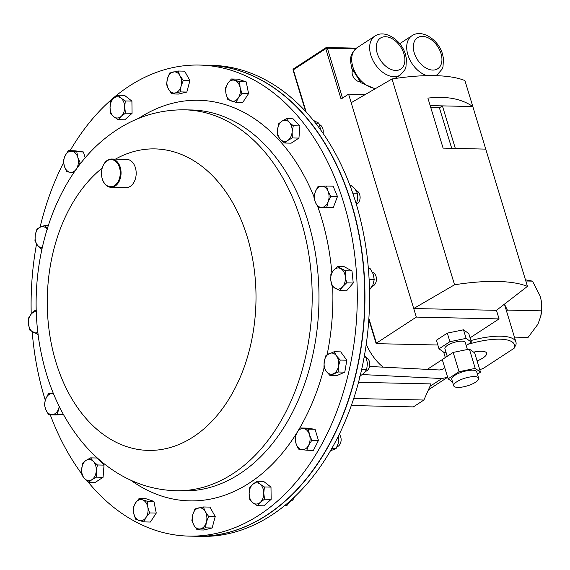 <?xml version="1.0" encoding="UTF-8"?>
<svg xmlns="http://www.w3.org/2000/svg" width="570" height="570" viewBox="0 0 570 570"><rect width="100%" height="100%" fill="white"/><g stroke="black" fill="none" stroke-linecap="round" stroke-linejoin="round"><path stroke-width="0.85" d="M477.104 360.96A15.825 4.888 163.1 0 0 486.595 353.122A15.825 4.888 163.1 0 0 481.515 351.213A15.825 4.888 163.1 0 0 473.613 352.146M479.748 369.666A44.852 13.858 163.1 0 0 483.232 368.441L514.097 348.291A44.852 13.858 163.1 0 0 468.134 344.294M506.552 311.177L507.371 310.094L504.443 304.159M475.572 382.214A13.025 4.026 163.1 0 0 478.636 378.216A13.025 4.026 163.1 0 0 470.036 376.97A13.025 4.026 163.1 0 0 456.77 381.8A13.025 4.026 163.1 0 0 453.706 385.79A13.025 4.026 163.1 0 0 462.306 387.044A13.025 4.026 163.1 0 0 475.572 382.214M478.636 378.216L476.684 371.79A13.025 4.026 163.1 0 0 468.084 370.536A13.025 4.026 163.1 0 0 454.817 375.366A13.025 4.026 163.1 0 0 451.753 379.364L453.706 385.79M467.407 349.495L465.277 342.47A10.638 3.285 163.1 0 0 458.251 341.451A10.638 3.285 163.1 0 0 447.422 345.392A10.638 3.285 163.1 0 0 444.921 348.655L447.243 356.286M352.517 70.473A7.232 4.717 56.9 0 0 352.467 74.948A7.232 4.717 56.9 0 0 359.805 81.638M383.133 367.158A70.673 48.92 91.3 0 1 366.232 344.323M196.679 536.284L201.288 536.384A235.588 163.063 -88.7 0 0 367.187 336.97A235.588 163.063 -88.7 0 0 256.072 75.311A235.588 163.063 -88.7 0 0 211.605 65.322L207.003 65.222A235.588 163.063 91.3 0 1 251.463 75.212A235.588 163.063 91.3 0 1 362.584 336.863A235.588 163.063 91.3 0 1 196.679 536.284A235.588 163.063 91.3 0 1 196.565 536.277M443.674 352.167L445.305 357.554M444.678 367.493L443.089 369.061L439.442 369.973L369.524 366.474A7.068 4.895 -88.7 0 0 369.617 362.463A7.068 4.895 -88.7 0 0 368.277 359.193A7.068 4.895 -88.7 0 0 366.218 357.533M351.341 405.541L413.378 406.895L423.902 400.026L431.062 383.909L358.537 382.32M429.994 386.325L441.914 378.544L362.349 374.561M441.914 378.544L447.649 377.247M423.902 400.026L353.749 398.487M470.079 337.832L499.071 318.908L496.463 310.329L527.449 286.375A132.867 41.061 163.1 0 0 454.554 284.779L413.713 308.52L416.321 317.091L376.392 343.154A1.176 0.363 163.1 0 0 376.122 343.518A1.176 0.363 163.1 0 0 376.499 343.66L437.853 345.007M480.51 372.182L475.23 368.384L459.035 371.711L448.127 378.829L442.263 359.542L453.171 352.417L469.367 349.096L474.653 352.887L480.51 372.182L477.418 374.205M452.559 382.014L448.127 378.829M446.018 352.26L444.294 352.616L439.007 348.819L449.915 341.701L466.11 338.373L471.397 342.171L466.21 345.555M306.211 112.148L293.351 69.825L325.769 48.664L341.074 99.045L348.584 94.143L413.713 308.52L496.463 310.329M348.584 94.143L365.306 94.506M430.179 105.614L472.815 106.547C461.436 98.717 446.467 95.903 427.899 98.111L443.097 148.129L485.747 149.119L464.921 80.57A132.867 41.061 163.1 0 0 392.025 78.974L454.554 284.779M527.449 286.375L485.747 149.119M351.184 102.714L392.025 78.974M416.321 317.091L499.071 318.908M466.11 338.373L463.503 329.802L447.308 333.122L436.406 340.247L439.007 348.819M463.503 329.802L468.789 333.593L471.397 342.171M455.316 148.385L442.405 105.885L439.413 107.837L430.792 107.645M451.711 148.307L439.413 107.837M449.915 341.701L447.308 333.122M459.035 371.711L453.171 352.417M475.23 368.384L469.367 349.096M514.432 337.112L528.069 337.411L537.938 324.195L540.788 316.193A28.272 19.565 -88.7 0 0 541.137 300.176A28.272 19.565 -88.7 0 0 541.08 299.877M540.688 316.614L541.5 310.842L541.115 300.077L540.146 296.058L532.473 281.138L525.447 279.785M541.5 310.842L507.371 310.094M532.473 281.138L525.818 280.989M470.898 340.546A47.118 14.564 -16.9 0 1 515.921 342.014A47.118 14.564 -16.9 0 1 515.985 344.594L514.097 348.291M115.176 185.108A13.573 9.391 -88.7 0 0 119.216 166.732A13.573 9.391 -88.7 0 0 106.562 161.196A13.573 9.391 -88.7 0 0 101.952 169.112A13.573 9.391 -88.7 0 0 101.781 176.8A13.573 9.391 -88.7 0 0 115.176 185.108M101.966 169.034A14.136 9.783 91.3 0 1 101.987 168.948A14.136 9.783 91.3 0 1 106.79 160.712A14.136 9.783 91.3 0 1 111.585 159.03A14.136 9.783 91.3 0 1 120.826 169.817A14.136 9.783 91.3 0 1 115.767 185.613A14.136 9.783 91.3 0 1 110.965 187.295A14.136 9.783 91.3 0 1 101.809 176.964A14.136 9.783 91.3 0 1 101.795 176.878M111.585 159.03L126.711 159.358A14.136 9.783 91.3 0 1 135.945 170.152A14.136 9.783 91.3 0 1 130.886 185.941A14.136 9.783 91.3 0 1 126.091 187.623L110.965 187.295M189.041 536.114L196.451 536.277A235.588 163.063 -88.7 0 0 362.349 336.863A235.588 163.063 -88.7 0 0 251.235 75.212A235.588 163.063 -88.7 0 0 206.775 65.222L199.358 65.058A235.588 163.063 91.3 0 1 353.286 244.872A235.588 163.063 91.3 0 1 268.969 508.119A235.588 163.063 91.3 0 1 189.041 536.114A235.588 163.063 91.3 0 1 87.502 481.265M372.167 286.275A7.068 4.895 -88.7 0 0 376.186 281.388A7.068 4.895 -88.7 0 0 376.278 277.383A7.068 4.895 -88.7 0 0 373.329 272.667A7.068 4.895 -88.7 0 0 372.509 272.332M376.186 281.388L376.278 280.989A5.664 3.919 -88.7 0 0 376.35 277.782L376.278 277.383M356.328 204.381A7.068 4.895 -88.7 0 0 359.841 199.642A7.068 4.895 -88.7 0 0 359.927 195.631A7.068 4.895 -88.7 0 0 356.143 190.58M359.841 199.642L359.927 199.243A5.664 3.919 -88.7 0 0 359.998 196.03L359.927 195.631M290.508 501.165A7.068 4.895 -88.7 0 0 294.312 497.19M365.584 371.341A7.068 4.895 -88.7 0 0 369.524 366.467L369.617 366.068A5.664 3.919 -88.7 0 0 369.688 362.862L369.617 362.463M337.048 446.766A7.068 4.895 -88.7 0 0 340.867 441.928A7.068 4.895 -88.7 0 0 340.953 437.917A7.068 4.895 -88.7 0 0 340.703 436.891A7.068 4.895 -88.7 0 0 339.321 434.283M340.867 441.928L340.953 441.529A5.664 3.919 -88.7 0 0 341.024 438.316L340.953 437.917M323.026 133.359A7.068 4.895 -88.7 0 0 323.055 129.661A7.068 4.895 -88.7 0 0 319.506 124.68M323.033 133.366L323.055 133.273A5.664 3.919 -88.7 0 0 323.126 130.06L323.055 129.661M70.11 150.687A235.588 163.063 91.3 0 1 119.422 93.052A235.588 163.063 91.3 0 1 199.358 65.058M337.49 266.504L344.102 266.646L351.982 270.935L353.236 282.998L346.61 290.771L340.005 290.629L342.634 286.724L346.631 282.848L345.32 276.806A10.595 7.332 91.3 0 1 342.634 286.724A10.595 7.332 -88.7 0 1 335.381 288.47A10.595 7.332 91.3 0 1 330.814 280.29A10.595 7.332 91.3 0 1 333.5 270.372A10.595 7.332 91.3 0 1 340.753 268.627A10.595 7.332 91.3 0 1 345.32 276.806L345.37 270.786L337.49 266.504L333.5 270.372L330.871 274.277L330.814 280.29L332.125 286.339L340.005 290.629M326.496 186.019L333.108 186.162L337.469 196.536L333.372 207.33L324.907 207.758L318.295 207.608L321.851 207.387A10.595 7.332 91.3 0 1 315.431 202.407A10.595 7.332 91.3 0 1 315.303 191.826A10.595 7.332 91.3 0 1 321.587 186.219A10.595 7.332 91.3 0 1 327.999 191.192A10.595 7.332 91.3 0 1 328.135 201.773L330.864 196.393L327.999 191.192L326.496 186.019L318.031 186.44L315.303 191.826L313.935 197.234L315.431 202.407L318.295 207.608M63.455 414.597L55.29 415.003L48.685 414.86L52.233 414.632A10.595 7.332 91.3 0 1 45.821 409.659A10.595 7.332 91.3 0 1 45.686 399.078L44.318 404.486L45.821 409.659L48.685 414.86M231.406 78.995L238.011 79.137L246.226 81.895L248.57 93.587L242.692 102.529L236.08 102.386L238.338 97.898A10.595 7.332 91.3 0 1 231.292 100.99A10.595 7.332 91.3 0 1 226.012 93.765A10.595 7.332 91.3 0 1 227.779 83.448A10.595 7.332 91.3 0 1 234.833 80.356A10.595 7.332 91.3 0 1 240.105 87.581L239.621 81.745L231.406 78.995L227.779 83.448L225.528 87.937L226.012 93.765L227.865 99.629L236.08 102.386M300.048 427.97L296.849 432.936L295.011 437.924L296.022 443.474A10.595 7.332 91.3 0 1 296.849 432.936A10.595 7.332 91.3 0 1 303.568 428.547L300.048 427.97L306.653 428.113L315.067 429.296L318.445 440.425L313.415 450.378L306.81 450.229L308.641 445.241A10.595 7.332 91.3 0 1 301.922 449.63L306.81 450.229M83.398 151.969L76.786 151.827L77.798 157.377A10.595 7.332 91.3 0 1 76.971 167.915L80.171 162.956L77.798 157.377A10.595 7.332 -88.7 0 0 71.898 151.221L68.379 150.651L74.983 150.793L83.398 151.969L85.208 157.94M81.752 473.87A235.588 163.063 91.3 0 1 50.302 414.896M45.287 400.218A235.588 163.063 91.3 0 1 32.191 331.726M31.229 314.07A235.588 163.063 91.3 0 1 36.566 243.853M40.064 227.238A235.588 163.063 91.3 0 1 63.569 162.664M286.482 118.667L293.087 118.816L299.898 125.92L298.944 138.09L291.177 143.163L284.572 143.013L287.772 140.462A10.595 7.332 91.3 0 1 280.483 139.451A10.595 7.332 91.3 0 1 277.554 129.81A10.595 7.332 91.3 0 1 281.915 121.189A10.595 7.332 91.3 0 1 289.204 122.208A10.595 7.332 91.3 0 1 292.132 131.848L293.286 125.778L289.204 122.208L286.482 118.667L281.915 121.189L278.716 123.74L277.554 129.81L277.761 135.909L280.483 139.451L284.572 143.013M90.609 457.867L86.049 460.382A10.595 7.332 91.3 0 1 93.33 461.401L90.609 457.867L97.221 458.009L104.025 465.113L103.077 477.29L95.311 482.355L88.706 482.213L91.905 479.662A10.595 7.332 91.3 0 1 84.617 478.643A10.595 7.332 91.3 0 1 81.688 469.003L81.895 475.109L84.617 478.643L88.706 482.213M334.127 351.726L340.739 351.875L346.831 360.219L344.786 372.132L336.649 375.701L330.044 375.559L338.181 371.989L338.523 366.011A10.595 7.332 91.3 0 1 333.429 373.756A10.595 7.332 -88.7 0 1 326.311 371.369A10.595 7.332 91.3 0 1 324.287 361.245A10.595 7.332 91.3 0 1 329.382 353.5A10.595 7.332 91.3 0 1 336.492 355.887A10.595 7.332 91.3 0 1 338.523 366.011L340.226 360.069L336.492 355.887L334.127 351.726L325.99 355.302L324.287 361.245L323.945 367.215L326.311 371.369L330.044 375.559M139.101 498.493L135.482 502.954A10.595 7.332 91.3 0 1 142.529 499.861L139.101 498.493L145.706 498.643L153.928 501.393L156.266 513.093L150.387 522.034L143.782 521.885L146.034 517.403A10.595 7.332 91.3 0 1 138.987 520.495A10.595 7.332 91.3 0 1 133.708 513.271L135.56 519.135L143.782 521.885M256.977 481.23L252.667 484.45L249.724 487.706L249.119 493.798A10.595 7.332 91.3 0 1 252.667 484.45A10.595 7.332 91.3 0 1 259.998 484.087L256.977 481.23L263.582 481.372L270.992 487.115L271.149 499.334L263.889 505.818L257.284 505.668L260.226 502.419A10.595 7.332 91.3 0 1 252.895 502.783L257.284 505.668M117.897 95.211L124.502 95.354L131.912 101.097L132.069 113.323L124.809 119.8L118.204 119.657L121.153 116.401A10.595 7.332 91.3 0 1 113.822 116.764A10.595 7.332 91.3 0 1 110.038 107.78A10.595 7.332 91.3 0 1 113.587 98.432A10.595 7.332 91.3 0 1 120.918 98.069L117.897 95.211L113.587 98.432L110.644 101.688L110.038 107.78L110.794 113.907L113.822 116.764L118.204 119.657M178.032 71.015L184.637 71.157L189.917 80.598L186.817 92.055L178.446 94.064L171.834 93.922L175.339 92.903A10.595 7.332 91.3 0 1 168.513 89.184A10.595 7.332 91.3 0 1 167.423 78.738A10.595 7.332 91.3 0 1 173.166 72.005A10.595 7.332 91.3 0 1 179.985 75.717L178.032 71.015L169.661 73.031L167.423 78.738L166.561 84.481L168.513 89.184L171.834 93.922M203.347 506.958L194.976 508.974L192.745 514.682A10.595 7.332 91.3 0 1 198.481 507.948A10.595 7.332 91.3 0 1 205.3 511.661L203.347 506.958L209.952 507.101L215.232 516.541L212.133 527.998L203.761 530.007L197.149 529.865L200.654 528.846A10.595 7.332 91.3 0 1 193.829 525.134L197.149 529.865M76.373 169.204L76.971 167.915A10.595 7.332 91.3 0 1 70.252 172.304A10.595 7.332 91.3 0 1 64.353 166.155A10.595 7.332 91.3 0 1 65.18 155.61A10.595 7.332 91.3 0 1 71.898 151.221L76.786 151.827M68.379 150.651L65.18 155.61L63.341 160.605L64.353 166.155L66.726 171.734L73.872 172.767M81.068 162.977L80.171 162.956M287.772 140.462A10.595 7.332 -88.7 0 0 292.132 131.848L292.339 137.947L287.772 140.462M298.944 138.09L292.339 137.947M299.898 125.92L293.286 125.778M309.467 434.696A10.595 7.332 91.3 0 1 308.641 445.241L311.84 440.275L309.467 434.696L308.456 429.146L303.568 428.547A10.595 7.332 91.3 0 1 309.467 434.696M296.022 443.474A10.595 7.332 -88.7 0 0 301.922 449.63L298.395 449.053L296.022 443.474M318.445 440.425L311.84 440.275M315.067 429.296L308.456 429.146M96.259 471.041A10.595 7.332 91.3 0 1 91.905 479.662L96.465 477.14L96.259 471.041L97.42 464.97L93.33 461.401A10.595 7.332 91.3 0 1 96.259 471.041M86.049 460.382A10.595 7.332 -88.7 0 0 81.688 469.003L82.85 462.933L86.049 460.382M103.077 477.29L96.465 477.14M104.025 465.113L97.42 464.97M238.338 97.898A10.595 7.332 -88.7 0 0 240.105 87.581L241.958 93.444L238.338 97.898M248.57 93.587L241.958 93.444M246.226 81.895L239.621 81.745M346.831 360.219L340.226 360.069M344.786 372.132L338.181 371.989M42.159 247.808A10.595 7.332 91.3 0 1 37.321 244.965A10.595 7.332 91.3 0 1 35.297 234.833A10.595 7.332 91.3 0 1 40.392 227.095L37 228.891L35.297 234.833L34.955 240.811L37.321 244.965L41.054 249.154L41.988 248.577M47.132 229.005A10.595 7.332 -88.7 0 0 40.392 227.095L45.137 225.321L47.502 229.482M41.859 249.168L41.054 249.154M48.286 225.392L45.137 225.321M147.808 507.086A10.595 7.332 91.3 0 1 146.034 517.403L149.661 512.943L147.808 507.086L147.316 501.251L142.529 499.861A10.595 7.332 91.3 0 1 147.808 507.086M135.482 502.954A10.595 7.332 -88.7 0 0 133.708 513.271L133.223 507.435L135.482 502.954M156.266 513.093L149.661 512.943M153.928 501.393L147.316 501.251M59.216 406.46A10.595 7.332 91.3 0 1 58.518 409.025A10.595 7.332 91.3 0 1 52.233 414.632L57.15 414.44L59.437 406.909M53.352 393.4L51.97 393.464A10.595 7.332 91.3 0 1 53.438 393.606M51.97 393.464A10.595 7.332 -88.7 0 0 45.686 399.078L48.421 393.692L51.97 393.464M63.448 414.575L57.15 414.44M263.782 493.064A10.595 7.332 91.3 0 1 260.226 502.419L264.537 499.192L263.782 493.064L264.387 486.972L259.998 484.087A10.595 7.332 91.3 0 1 263.782 493.064M249.119 493.798A10.595 7.332 -88.7 0 0 252.895 502.783L249.874 499.926L249.119 493.798M271.149 499.334L264.537 499.192M270.992 487.115L264.387 486.972M321.851 207.387A10.595 7.332 -88.7 0 0 328.135 201.773L326.767 207.188L321.851 207.387M333.372 207.33L326.767 207.188M337.469 196.536L330.864 196.393M124.702 107.053A10.595 7.332 91.3 0 1 121.153 116.401L125.464 113.174L124.702 107.053A10.595 7.332 -88.7 0 0 120.918 98.069L125.307 100.954L124.702 107.053M132.069 113.323L125.464 113.174M131.912 101.097L125.307 100.954M351.982 270.935L345.37 270.786M353.236 282.998L346.631 282.848M181.075 86.163A10.595 7.332 91.3 0 1 175.339 92.903L180.213 91.905L181.075 86.163A10.595 7.332 -88.7 0 0 179.985 75.717L183.305 80.456L181.075 86.163M186.817 92.055L180.213 91.905M189.917 80.598L183.305 80.456M37.905 332.374A10.595 7.332 91.3 0 1 33.067 332.217A10.595 7.332 91.3 0 1 28.5 324.045A10.595 7.332 91.3 0 1 31.186 314.127L28.557 318.031L28.5 324.045L29.811 330.094L37.691 334.376L38.062 333.699M36.337 311.733A10.595 7.332 -88.7 0 0 31.186 314.127L35.176 310.251L36.316 311.099M38.147 334.391L37.691 334.376M36.295 310.28L35.176 310.251M206.39 522.106A10.595 7.332 91.3 0 1 200.654 528.846L205.528 527.849L206.39 522.106L208.62 516.399L205.3 511.661A10.595 7.332 91.3 0 1 206.39 522.106M192.745 514.682A10.595 7.332 -88.7 0 0 193.829 525.134L191.876 520.424L192.745 514.682M212.133 527.998L205.528 527.849M215.232 516.541L208.62 516.399M313.251 120.306L318.865 123.177L315.488 123.099M320.853 130.259L318.865 123.177M338.473 436.007L338.722 437.048L337.96 437.033M338.722 437.048L338.402 442.904L336.043 448.711L331.761 448.618M330.557 450.713L336.043 448.711M364.451 355.509L366.104 357.226L364.152 357.183M366.104 357.226L367.422 363.339L366.702 369.41L361.708 369.296M359.684 376.421L364.216 372.937L366.702 369.41M291.078 500.175L286.895 505.533L284.879 505.49M356.264 204.174L357.618 199.272L357.404 193.23L355.231 189.318L351.013 185.364L349.894 185.343M357.404 193.23L352.702 193.123M368.37 268.677L370.422 268.848L368.377 268.798M370.422 268.848L373.329 274.291L374.205 279.692L369.103 279.585M374.205 279.692L372.887 284.872L369.481 290.002M374.889 36.081C385.035 29.041 401.601 40.256 405.462 54.464L406.431 58.938L405.954 66.947L404.942 69.647L400.29 74.998A23.235 15.155 -123.1 0 1 370.828 55.169A23.235 15.155 -123.1 0 1 374.889 36.081L356.948 47.794A23.235 15.155 56.9 0 0 352.88 66.882A23.235 15.155 56.9 0 0 375.83 88.386M377.219 53.295A18.525 12.084 56.9 0 0 395.701 70.445A18.525 12.084 56.9 0 0 403.952 53.879A18.525 12.084 56.9 0 0 385.463 36.729A18.525 12.084 56.9 0 0 377.219 53.295M426.966 75.646A23.235 15.155 -123.1 0 1 407.885 54.813A23.235 15.155 -123.1 0 1 411.946 35.725C422.092 28.678 438.651 39.893 442.52 54.1L443.489 58.575L443.011 66.583L441.999 69.284L437.347 74.634A23.235 15.155 -123.1 0 1 435.316 75.653M414.269 52.932A18.525 12.084 56.9 0 0 432.758 70.082A18.525 12.084 56.9 0 0 441.002 53.516A18.525 12.084 56.9 0 0 422.52 36.373A18.525 12.084 56.9 0 0 414.269 52.932M395.936 77.841A23.235 15.155 56.9 0 0 396.328 78.325M427.301 369.367L442.277 359.592M355.602 48.813L327.365 48.194L342.527 98.097M368.876 318.402L376.392 343.154M293.557 68.856A1.176 1.176 0 0 0 293.073 70.181A1.176 0.363 163.1 0 1 293.351 69.825A1.176 0.77 -123.1 0 1 293.557 68.856L325.976 47.695A1.176 0.77 -123.1 0 0 325.769 48.664A1.176 0.363 -16.9 0 1 327.365 48.194A1.176 0.812 91.3 0 0 326.646 47.502A1.176 1.176 0 0 0 325.976 47.695A1.176 0.77 -123.1 0 1 326.289 47.609A1.176 0.812 91.3 0 1 326.646 47.502L356.428 48.158M247.565 468.248A190.501 131.855 91.3 0 1 182.927 490.884L176.123 490.742A190.501 131.855 91.3 0 0 240.768 468.105A190.501 131.855 91.3 0 0 308.947 255.232A190.501 131.855 91.3 0 0 184.473 109.825L191.271 109.974A190.501 131.855 91.3 0 1 315.744 255.374A190.501 131.855 91.3 0 1 247.565 468.248M297.141 432.366A200.341 138.667 91.3 0 1 257.783 477.076A200.341 138.667 91.3 0 1 130.701 480.168M115.468 159.115A150.772 104.36 91.3 0 1 247.159 236.6A150.772 104.36 91.3 0 1 199.486 432.473A150.772 104.36 91.3 0 1 59.273 372.089A150.772 104.36 91.3 0 1 102.208 168.057M138.631 118.389A200.341 138.667 91.3 0 1 313.999 196.792M317.868 206.946A200.341 138.667 91.3 0 1 331.84 272.595M332.709 286.788A200.341 138.667 91.3 0 1 327.123 354.611M324.123 367.614A200.341 138.667 91.3 0 1 298.552 430.036M375.089 88.82L360.981 82.757L351.776 68.329C350.557 60.947 348.213 55.71 356.948 47.794M400.29 74.998L394.86 78.539M437.347 74.634L435.772 75.668M447.649 377.262L428.448 389.795M411.946 35.725L399.727 43.698M376.122 343.518L368.804 319.457M305.634 111.521L293.073 70.181M515.921 342.014L504.429 304.18M184.473 109.825C156.615 109.604 131.2 118.311 108.229 135.959C50.474 179.45 23.997 273.258 41.382 353.87C48.514 388.084 62.066 417.461 82.03 442.007C91.734 453.734 102.693 463.567 114.905 471.497C133.793 483.674 154.199 490.093 176.123 490.742"/></g></svg>
